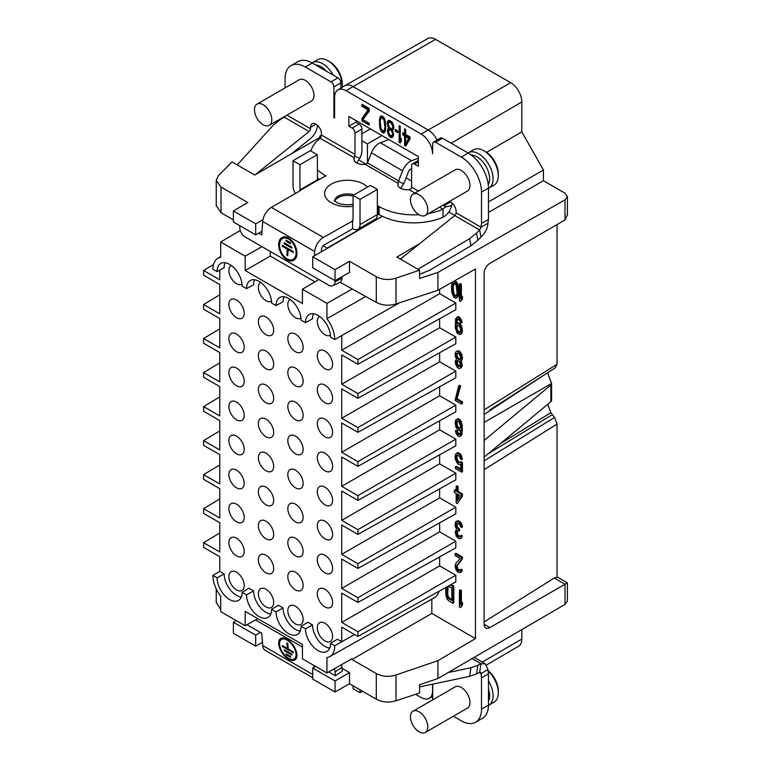 <?xml version="1.0" encoding="UTF-8"?>
<svg xmlns="http://www.w3.org/2000/svg" width="771" height="771" viewBox="0 0 771 771"><rect width="100%" height="100%" fill="white"/><g stroke="black" fill="none" stroke-linecap="round" stroke-linejoin="round"><path stroke-width="1.16" d="M488.457 212.468L543.439 180.722L565.008 193.184L567.398 196.509L565.008 199.814L437.899 272.433L437.899 290.31L475.456 269.012L475.456 638.61L437.899 660.67L437.899 678.547L565.008 604.397L567.398 601.033L567.398 582.857L558.117 577.498A8.173 4.713 120 0 0 557.038 577.142M543.439 180.722L543.439 169.967L521.822 131.87L521.822 101.974A15.728 9.079 60 0 0 510.701 82.709L435.586 39.35A15.728 9.079 60 0 0 427.751 38.55L344.83 85.716A16.345 9.435 60 0 1 352.973 86.545L428.078 129.913A16.345 9.435 60 0 1 437.051 140.023M317.295 593.66A10.823 6.255 -120 0 0 322.018 604.551A10.823 6.255 -120 0 0 330.364 607.452A10.823 6.255 -120 0 0 332.6 602.498A10.823 6.255 -120 0 0 327.877 591.608A10.823 6.255 -120 0 0 319.531 588.707A10.823 6.255 -120 0 0 317.295 593.66M254.565 279.757A17.531 10.119 -120 0 0 253.62 284.701L246.547 288.624L242.152 286.089A17.723 10.235 60 0 0 234.49 268.337A17.723 10.235 60 0 0 220.872 263.431A17.723 10.235 60 0 0 217.085 271.614L224.149 267.691A17.531 10.119 -120 0 1 225.103 262.738M284.036 296.768A17.531 10.119 -120 0 0 283.082 301.712L276.018 305.634A17.723 10.235 60 0 1 279.806 297.452A17.723 10.235 60 0 1 293.423 302.357A17.723 10.235 60 0 1 301.085 320.11L305.48 322.654A17.723 10.235 60 0 1 309.277 314.462A17.723 10.235 60 0 1 322.895 319.367A17.723 10.235 60 0 1 330.547 337.12L334.73 339.539A23.641 13.647 60 0 0 326.933 318.712L365.926 296.372M313.498 313.778A17.531 10.119 -120 0 0 312.544 318.722L305.48 322.654M329.709 648.074A17.531 10.119 -120 0 1 312.544 624.944L305.48 628.866A17.723 10.235 60 0 0 313.296 646.792A17.723 10.235 60 0 0 327 651.389A17.723 10.235 60 0 0 330.547 643.342L334.73 645.761L341.726 641.79L341.726 627.131L357.898 636.47L357.898 631.757L341.726 622.419L341.726 593.111L357.898 602.45L357.898 597.737L341.726 588.398L341.726 559.081L357.898 568.429L357.898 563.707L341.726 554.368L341.726 525.061L357.898 534.399L357.898 529.687L341.726 520.348L341.726 491.04L357.898 500.379L357.898 495.657L341.726 486.318L341.726 457.01L357.898 466.349L357.898 461.636L341.726 452.298L341.726 422.99L357.898 432.329L357.898 427.616L341.726 418.277L341.726 388.96L357.898 398.299L357.898 393.586L341.726 384.247L341.726 354.939L357.898 364.278L357.898 359.565L341.726 350.227L341.726 335.568L334.73 339.539M354.525 634.523L341.726 641.79L337.351 639.265L330.547 643.342M312.544 624.944L307.88 622.255L301.085 626.331A17.723 10.235 60 0 1 297.529 634.379A17.723 10.235 60 0 1 283.834 629.782A17.723 10.235 60 0 1 276.018 611.856L271.614 609.321A17.723 10.235 60 0 1 268.067 617.359A17.723 10.235 60 0 1 254.363 612.772A17.723 10.235 60 0 1 246.547 594.846L242.152 592.311A17.723 10.235 60 0 1 238.605 600.349A17.723 10.235 60 0 1 224.901 595.761A17.723 10.235 60 0 1 217.085 577.836L212.902 575.417A23.641 13.647 60 0 0 220.699 596.253L220.699 611.615L245.197 625.753L257.745 618.641M271.614 609.321L278.418 605.235L283.082 607.933A17.531 10.119 -120 0 0 300.237 631.063M242.152 592.311L248.946 588.225L253.62 590.923A17.531 10.119 -120 0 0 270.775 614.053M219.774 270.12L219.774 279.815L203.602 270.476L203.602 275.189L219.774 284.538L219.774 313.845L203.602 304.506L203.602 309.219L219.774 318.558L219.774 347.866L203.602 338.527L203.602 343.24L219.774 352.578L219.774 381.896L203.602 372.547L203.602 377.27L219.774 386.608L219.774 415.916L203.602 406.577L203.602 411.29L219.774 420.629L219.774 449.936L203.602 440.598L203.602 445.32L219.774 454.659L219.774 483.966L203.602 474.628L203.602 479.34L219.774 488.679L219.774 517.987L203.602 508.648L203.602 513.361L219.774 522.709L219.774 552.017L203.602 542.678L203.602 547.391L219.774 556.729L219.774 571.388L224.149 573.913A17.531 10.119 -120 0 0 241.313 597.033M290.156 299.447A10.823 6.255 -120 0 0 290.069 299.495A10.823 6.255 -120 0 0 287.824 304.449A10.823 6.255 -120 0 0 292.556 315.349A10.823 6.255 -120 0 0 300.892 318.25A10.823 6.255 -120 0 0 300.979 318.201M319.618 316.457A10.823 6.255 -120 0 0 319.531 316.505A10.823 6.255 -120 0 0 317.295 321.468A10.823 6.255 -120 0 0 322.018 332.359A10.823 6.255 -120 0 0 330.364 335.26A10.823 6.255 -120 0 0 330.451 335.212M317.295 627.681A10.823 6.255 -120 0 0 322.018 638.581A10.823 6.255 -120 0 0 330.364 641.482A10.823 6.255 -120 0 0 332.6 636.528A10.823 6.255 -120 0 0 327.877 625.628A10.823 6.255 -120 0 0 319.531 622.727A10.823 6.255 -120 0 0 317.295 627.681M287.824 610.671A10.823 6.255 -120 0 0 292.556 621.571A10.823 6.255 -120 0 0 300.892 624.471A10.823 6.255 -120 0 0 303.138 619.508A10.823 6.255 -120 0 0 298.416 608.618A10.823 6.255 -120 0 0 290.069 605.717A10.823 6.255 -120 0 0 287.824 610.671M258.362 593.66A10.823 6.255 -120 0 0 263.084 604.56A10.823 6.255 -120 0 0 271.431 607.452A10.823 6.255 -120 0 0 273.676 602.498A10.823 6.255 -120 0 0 268.944 591.608A10.823 6.255 -120 0 0 260.608 588.707A10.823 6.255 -120 0 0 258.362 593.66M228.891 576.65A10.823 6.255 -120 0 0 233.623 587.541A10.823 6.255 -120 0 0 241.959 590.441A10.823 6.255 -120 0 0 244.205 585.488A10.823 6.255 -120 0 0 239.482 574.597A10.823 6.255 -120 0 0 231.136 571.697A10.823 6.255 -120 0 0 228.891 576.65M228.891 542.62A10.823 6.255 -120 0 0 233.623 553.52A10.823 6.255 -120 0 0 241.959 556.421A10.823 6.255 -120 0 0 244.205 551.467A10.823 6.255 -120 0 0 239.482 540.567A10.823 6.255 -120 0 0 231.136 537.666A10.823 6.255 -120 0 0 228.891 542.62M228.891 508.6A10.823 6.255 -120 0 0 233.623 519.49A10.823 6.255 -120 0 0 241.959 522.391A10.823 6.255 -120 0 0 244.205 517.437A10.823 6.255 -120 0 0 239.482 506.547A10.823 6.255 -120 0 0 231.136 503.646A10.823 6.255 -120 0 0 228.891 508.6M228.891 474.579A10.823 6.255 -120 0 0 233.623 485.47A10.823 6.255 -120 0 0 241.959 488.371A10.823 6.255 -120 0 0 244.205 483.417A10.823 6.255 -120 0 0 239.482 472.517A10.823 6.255 -120 0 0 231.136 469.616A10.823 6.255 -120 0 0 228.891 474.579M228.891 440.549A10.823 6.255 -120 0 0 233.623 451.449A10.823 6.255 -120 0 0 241.959 454.35A10.823 6.255 -120 0 0 244.205 449.387A10.823 6.255 -120 0 0 239.482 438.497A10.823 6.255 -120 0 0 231.136 435.596A10.823 6.255 -120 0 0 228.891 440.549M228.891 406.529A10.823 6.255 -120 0 0 233.623 417.419A10.823 6.255 -120 0 0 241.959 420.32A10.823 6.255 -120 0 0 244.205 415.367A10.823 6.255 -120 0 0 239.482 404.467A10.823 6.255 -120 0 0 231.136 401.566A10.823 6.255 -120 0 0 228.891 406.529M228.891 372.499A10.823 6.255 -120 0 0 233.623 383.399A10.823 6.255 -120 0 0 241.959 386.3A10.823 6.255 -120 0 0 244.205 381.337A10.823 6.255 -120 0 0 239.482 370.446A10.823 6.255 -120 0 0 231.136 367.545A10.823 6.255 -120 0 0 228.891 372.499M228.891 338.479A10.823 6.255 -120 0 0 233.623 349.369A10.823 6.255 -120 0 0 241.959 352.27A10.823 6.255 -120 0 0 244.205 347.316A10.823 6.255 -120 0 0 239.482 336.426A10.823 6.255 -120 0 0 231.136 333.525A10.823 6.255 -120 0 0 228.891 338.479M228.891 304.449A10.823 6.255 -120 0 0 233.623 315.349A10.823 6.255 -120 0 0 241.959 318.25A10.823 6.255 -120 0 0 244.205 313.296A10.823 6.255 -120 0 0 239.482 302.396A10.823 6.255 -120 0 0 231.136 299.495A10.823 6.255 -120 0 0 228.891 304.449M258.362 559.64A10.823 6.255 -120 0 0 263.084 570.53A10.823 6.255 -120 0 0 271.431 573.431A10.823 6.255 -120 0 0 273.676 568.478A10.823 6.255 -120 0 0 268.944 557.578A10.823 6.255 -120 0 0 260.608 554.677A10.823 6.255 -120 0 0 258.362 559.64M258.362 525.61A10.823 6.255 -120 0 0 263.084 536.51A10.823 6.255 -120 0 0 271.431 539.411A10.823 6.255 -120 0 0 273.676 534.448A10.823 6.255 -120 0 0 268.944 523.557A10.823 6.255 -120 0 0 260.608 520.656A10.823 6.255 -120 0 0 258.362 525.61M258.362 491.59A10.823 6.255 -120 0 0 263.084 502.48A10.823 6.255 -120 0 0 271.431 505.381A10.823 6.255 -120 0 0 273.676 500.427A10.823 6.255 -120 0 0 268.944 489.527A10.823 6.255 -120 0 0 260.608 486.626A10.823 6.255 -120 0 0 258.362 491.59M258.362 457.56A10.823 6.255 -120 0 0 263.084 468.46A10.823 6.255 -120 0 0 271.431 471.36A10.823 6.255 -120 0 0 273.676 466.407A10.823 6.255 -120 0 0 268.944 455.507A10.823 6.255 -120 0 0 260.608 452.606A10.823 6.255 -120 0 0 258.362 457.56M258.362 423.539A10.823 6.255 -120 0 0 263.084 434.43A10.823 6.255 -120 0 0 271.431 437.33A10.823 6.255 -120 0 0 273.676 432.377A10.823 6.255 -120 0 0 268.944 421.486A10.823 6.255 -120 0 0 260.608 418.586A10.823 6.255 -120 0 0 258.362 423.539M258.362 389.509A10.823 6.255 -120 0 0 263.084 400.409A10.823 6.255 -120 0 0 271.431 403.31A10.823 6.255 -120 0 0 273.676 398.356A10.823 6.255 -120 0 0 268.944 387.456A10.823 6.255 -120 0 0 260.608 384.556A10.823 6.255 -120 0 0 258.362 389.509M258.362 355.489A10.823 6.255 -120 0 0 263.084 366.389A10.823 6.255 -120 0 0 271.431 369.28A10.823 6.255 -120 0 0 273.676 364.326A10.823 6.255 -120 0 0 268.944 353.436A10.823 6.255 -120 0 0 260.608 350.535A10.823 6.255 -120 0 0 258.362 355.489M258.362 321.468A10.823 6.255 -120 0 0 263.084 332.359A10.823 6.255 -120 0 0 271.431 335.26A10.823 6.255 -120 0 0 273.676 330.306A10.823 6.255 -120 0 0 268.944 319.406A10.823 6.255 -120 0 0 260.608 316.505A10.823 6.255 -120 0 0 258.362 321.468M287.824 576.65A10.823 6.255 -120 0 0 292.556 587.541A10.823 6.255 -120 0 0 300.892 590.441A10.823 6.255 -120 0 0 303.138 585.488A10.823 6.255 -120 0 0 298.416 574.588A10.823 6.255 -120 0 0 290.069 571.697A10.823 6.255 -120 0 0 287.824 576.65M287.824 542.62A10.823 6.255 -120 0 0 292.556 553.52A10.823 6.255 -120 0 0 300.892 556.421A10.823 6.255 -120 0 0 303.138 551.467A10.823 6.255 -120 0 0 298.416 540.567A10.823 6.255 -120 0 0 290.069 537.666A10.823 6.255 -120 0 0 287.824 542.62M287.824 508.6A10.823 6.255 -120 0 0 292.556 519.49A10.823 6.255 -120 0 0 300.892 522.391A10.823 6.255 -120 0 0 303.138 517.437A10.823 6.255 -120 0 0 298.416 506.547A10.823 6.255 -120 0 0 290.069 503.646A10.823 6.255 -120 0 0 287.824 508.6M287.824 474.57A10.823 6.255 -120 0 0 292.556 485.47A10.823 6.255 -120 0 0 300.892 488.371A10.823 6.255 -120 0 0 303.138 483.417A10.823 6.255 -120 0 0 298.416 472.517A10.823 6.255 -120 0 0 290.069 469.616A10.823 6.255 -120 0 0 287.824 474.57M287.824 440.549A10.823 6.255 -120 0 0 292.556 451.449A10.823 6.255 -120 0 0 300.892 454.35A10.823 6.255 -120 0 0 303.138 449.387A10.823 6.255 -120 0 0 298.416 438.497A10.823 6.255 -120 0 0 290.069 435.596A10.823 6.255 -120 0 0 287.824 440.549M287.824 406.529A10.823 6.255 -120 0 0 292.556 417.419A10.823 6.255 -120 0 0 300.892 420.32A10.823 6.255 -120 0 0 303.138 415.367A10.823 6.255 -120 0 0 298.416 404.467A10.823 6.255 -120 0 0 290.069 401.566A10.823 6.255 -120 0 0 287.824 406.529M287.824 372.499A10.823 6.255 -120 0 0 292.556 383.399A10.823 6.255 -120 0 0 300.892 386.3A10.823 6.255 -120 0 0 303.138 381.337A10.823 6.255 -120 0 0 298.416 370.446A10.823 6.255 -120 0 0 290.069 367.545A10.823 6.255 -120 0 0 287.824 372.499M287.824 338.479A10.823 6.255 -120 0 0 292.556 349.369A10.823 6.255 -120 0 0 300.892 352.27A10.823 6.255 -120 0 0 303.138 347.316A10.823 6.255 -120 0 0 298.416 336.416A10.823 6.255 -120 0 0 290.069 333.525A10.823 6.255 -120 0 0 287.824 338.479M317.295 559.64A10.823 6.255 -120 0 0 322.018 570.53A10.823 6.255 -120 0 0 330.364 573.431A10.823 6.255 -120 0 0 332.6 568.478A10.823 6.255 -120 0 0 327.877 557.578A10.823 6.255 -120 0 0 319.531 554.677A10.823 6.255 -120 0 0 317.295 559.64M317.295 525.61A10.823 6.255 -120 0 0 322.018 536.51A10.823 6.255 -120 0 0 330.364 539.411A10.823 6.255 -120 0 0 332.6 534.448A10.823 6.255 -120 0 0 327.877 523.557A10.823 6.255 -120 0 0 319.531 520.656A10.823 6.255 -120 0 0 317.295 525.61M317.295 491.59A10.823 6.255 -120 0 0 322.018 502.48A10.823 6.255 -120 0 0 330.364 505.381A10.823 6.255 -120 0 0 332.6 500.427A10.823 6.255 -120 0 0 327.877 489.527A10.823 6.255 -120 0 0 319.531 486.626A10.823 6.255 -120 0 0 317.295 491.59M317.295 457.56A10.823 6.255 -120 0 0 322.018 468.46A10.823 6.255 -120 0 0 330.364 471.36A10.823 6.255 -120 0 0 332.6 466.397A10.823 6.255 -120 0 0 327.877 455.507A10.823 6.255 -120 0 0 319.531 452.606A10.823 6.255 -120 0 0 317.295 457.56M317.295 423.539A10.823 6.255 -120 0 0 322.018 434.43A10.823 6.255 -120 0 0 330.364 437.33A10.823 6.255 -120 0 0 332.6 432.377A10.823 6.255 -120 0 0 327.877 421.486A10.823 6.255 -120 0 0 319.531 418.586A10.823 6.255 -120 0 0 317.295 423.539M317.295 389.509A10.823 6.255 -120 0 0 322.018 400.409A10.823 6.255 -120 0 0 330.364 403.31A10.823 6.255 -120 0 0 332.6 398.356A10.823 6.255 -120 0 0 327.877 387.456A10.823 6.255 -120 0 0 319.531 384.556A10.823 6.255 -120 0 0 317.295 389.509M317.295 355.489A10.823 6.255 -120 0 0 322.018 366.379A10.823 6.255 -120 0 0 330.364 369.28A10.823 6.255 -120 0 0 332.6 364.326A10.823 6.255 -120 0 0 327.877 353.436A10.823 6.255 -120 0 0 319.531 350.535A10.823 6.255 -120 0 0 317.295 355.489M231.223 265.426A10.823 6.255 -120 0 0 231.136 265.475A10.823 6.255 -120 0 0 228.891 270.428A10.823 6.255 -120 0 0 233.623 281.319A10.823 6.255 -120 0 0 241.959 284.22A10.823 6.255 -120 0 0 242.046 284.171M260.685 282.437A10.823 6.255 -120 0 0 260.608 282.485A10.823 6.255 -120 0 0 258.362 287.438A10.823 6.255 -120 0 0 263.084 298.338A10.823 6.255 -120 0 0 271.431 301.239A10.823 6.255 -120 0 0 271.517 301.182M314.944 281.849L270.264 256.049L245.197 270.525L302.434 303.562L302.434 289.202L326.933 303.34L326.933 318.712M276.018 305.634L271.614 303.099A17.723 10.235 60 0 0 263.961 285.347A17.723 10.235 60 0 0 250.344 280.442A17.723 10.235 60 0 0 246.547 288.624M217.085 271.614L212.902 269.204A23.641 13.647 60 0 1 217.73 258.42A23.641 13.647 60 0 1 220.699 257.379L220.699 242.017L245.197 256.155L261.957 246.653M245.197 270.525L245.197 256.155M334.73 645.761A23.641 13.647 60 0 1 329.757 656.622A23.641 13.647 60 0 1 326.933 657.576L326.933 672.948L302.434 658.8L302.434 644.44L245.197 611.393L245.197 625.753M305.48 628.866L301.085 626.331M270.264 256.049L270.264 251.452M216.246 205.549L221.026 212.719L233.372 219.841M233.372 210.965L233.372 221.981L255.693 234.866L255.693 223.85L233.372 210.965L247.819 202.532L221.026 187.074L216.227 180.375L218.434 175.634L232.042 161.91L254.748 175.017L319.801 137.46L319.801 136.043L321.478 135.021M312.737 256.782L312.737 267.797L335.057 280.683L335.057 269.667L312.737 256.782L327.27 248.407L323.126 245.554M335.057 280.683L349.504 272.346L349.504 261.244L376.287 276.712C382.262 279.844 388.835 280.326 396.015 278.158L396.015 303.938L437.899 290.31M396.015 303.938C388.835 306.029 382.262 305.499 376.287 302.357L340.05 282.234M431.837 599.134L431.837 613.427L351.99 659.523L351.99 658.723L326.933 672.948M351.99 659.523L376.287 673.555C382.262 676.687 388.835 677.16 396.015 674.962L396.015 700.752L419.588 693.004L419.588 684.744L437.899 678.547M396.015 700.752C388.835 702.863 382.262 702.342 376.287 699.201L349.504 683.732L349.504 672.63L342.083 668.351M255.693 234.866L261.995 231.281M262.959 219.677L255.693 223.85M240.282 230.51L220.699 242.017M203.602 542.678L219.774 533.002M219.774 571.388L212.902 575.417M224.149 573.913L217.085 577.836M253.62 590.923L246.547 594.846M283.082 607.933L276.018 611.856M329.757 656.622L434.391 597.689A24.923 14.389 -120 0 0 439.007 591.27M439.634 556.893L439.634 565.895L341.726 622.419M357.898 602.45L455.815 547.882L455.815 541.203L439.634 531.865L341.726 588.398M439.634 522.873L439.634 531.865M357.898 568.429L455.815 513.852L455.815 507.183L439.634 497.844L341.726 554.368M439.634 488.843L439.634 497.844M357.898 534.399L455.815 479.832L455.815 473.153L439.634 463.814L341.726 520.348M439.634 454.823L439.634 463.814M357.898 500.379L455.815 445.802L455.815 439.133L439.634 429.794L341.726 486.318M439.634 420.793L439.634 429.794M357.898 466.349L455.815 411.781L455.815 405.112L439.634 395.764L341.726 452.298M439.634 386.772L439.634 395.764M357.898 432.329L455.815 377.751L455.815 371.082L439.634 361.744L341.726 418.277M439.634 352.752L439.634 361.744M357.898 398.299L455.815 343.731L455.815 337.062L439.634 327.723L341.726 384.247M439.634 318.722L439.634 327.723M357.898 364.278L455.815 309.711L455.815 303.032L439.634 293.693L439.634 289.327M431.837 613.427L475.456 638.61M357.898 636.47L455.815 581.903L455.815 575.233L439.634 565.895M445.763 587.502L445.879 595.279L446.968 598.749L448.587 600.754L452.924 603.25L453.791 602.749L453.791 586.076L451.112 584.524M460.509 607.625L462.455 605.274L462.455 602.43L460.509 604.792L460.509 590.952L459.42 590.326L459.42 606.999L460.509 607.625L461.588 605.775L461.588 602.932M461.376 603.308L461.376 590.451L460.287 589.825L459.42 590.326M460.21 570.405L457.945 568.998L457.039 565.991L462.455 558.821L462.455 557.048L455.96 553.299L455.092 553.8L455.092 555.573L460.142 558.493L455.632 563.688L455.092 565.866L455.989 569.933L458.523 572.458L460.509 572.535L461.405 570.222L460.509 569.702L459.603 570.954L457.974 570.367L456.538 568.468L456.172 566.492L461.588 559.322L461.588 557.549L455.092 553.8M460.509 572.535L462.099 571.041L462.272 569.721L461.376 569.2L460.509 569.702M460.509 538.515L462.099 537.011L462.272 535.7L461.376 535.18L459.603 536.934L458.697 536.761L456.538 534.448L456.538 531.258L458.697 531.084L458.697 529.667L456.355 527.248L455.989 524.203L456.538 523.095L457.801 523.114L459.786 524.617L460.682 526.911L461.588 527.431L461.048 524.984L459.786 522.834L457.617 521.235L455.632 521.861L455.092 523.673L455.266 526.622L456.538 529.128L455.266 531.942L456.172 536.009L458.157 538.225L459.786 538.804L461.231 537.512L461.405 536.202L460.509 535.672M460.21 536.385L458.841 535.845L457.396 533.946L457.434 530.708M458.697 531.084L459.564 530.583L459.564 529.166L457.222 526.747L457.116 522.989M461.588 527.431L462.455 526.93L462.272 525.764L460.653 522.343L458.485 520.733L456.172 521.466M457.251 503.675L462.455 496.1L462.455 493.97L458.119 491.464L458.119 486.501L457.039 485.875L456.172 486.376L456.172 491.339L454.37 490.298L454.37 492.428L456.172 493.469L456.172 503.058L457.251 503.675L461.588 496.601L461.588 494.471L457.251 491.965L457.251 487.002L456.172 486.376M456.172 490.346L455.237 489.797L454.37 490.298M460.191 462.321L458.668 461.656L457.396 459.863L456.856 457.425L457.348 455.025M461.588 459.738L462.455 459.237L460.653 454.292L457.762 452.625L455.989 453.666L455.092 456.336L455.449 459.738L457.801 463.93L459.786 464.73L460.682 464.181L460.682 469.857L455.449 466.84L455.449 468.614L461.588 472.16L461.588 462.928L457.801 462.157L455.989 457.926L457.078 454.996L459.603 456.461L460.509 459.111L461.588 459.738L461.231 458.109L459.786 454.794L456.895 453.126M459.786 464.73L460.682 464.2M460.682 468.864L456.316 466.339L455.449 466.84M461.588 472.16L462.455 471.659L462.455 462.427L461.193 461.704L460.326 462.205M459.603 430.594L460.682 429.804L459.959 434.352L458.88 434.796L457.801 434.169L455.449 430.681L456.172 433.581L457.974 436.049L459.603 436.627L460.509 436.087L461.405 433.418L461.588 428.551L461.048 423.983L459.603 420.658L457.801 419.26L455.989 419.646L455.092 422.315L455.989 427.452L458.697 430.43L460.682 429.939M459.998 434.275L458.119 433.003L457.222 430.71L456.316 430.179L455.449 430.681M459.603 436.627L461.916 434.478L462.272 425.457L460.47 420.156L458.668 418.759L456.895 419.096M461.588 404.11L462.455 403.609L462.455 401.836L457.039 398.703L460.653 385.885L459.564 385.259L458.697 385.76L455.092 400.351L461.588 404.11L461.588 402.337L456.172 399.205L459.786 386.387L458.697 385.76M460.509 360.944L462.099 359.797L462.455 358.226L461.55 353.802L458.668 350.718L455.989 351.595L455.092 353.908L455.449 356.954L456.538 359.007L455.266 361.107L455.632 364.163L457.078 367.121L458.697 368.413L460.509 368.037L461.405 365.724L460.142 361.088L461.231 360.288L461.588 358.727L461.231 355.682L459.786 352.713L456.895 351.046M459.603 368.577L461.376 367.536L462.272 365.223L461.039 360.635M461.231 323.078L462.099 322.577L461.916 321.401L459.564 317.209L457.945 316.63L455.632 318.78L455.266 327.8L457.078 333.101L459.786 334.662L460.682 334.122L461.588 331.443L461.231 328.041L459.786 324.726L457.974 323.328L455.989 323.955L456.355 320.264L457.251 319.011L458.88 319.589L461.231 323.078L459.603 318.587L457.078 317.132M459.786 334.662L462.099 332.513L462.099 327.54L459.747 323.348L457.945 322.663L457.078 323.165M456.856 323.319L457.55 318.982M460.509 301.413L462.455 299.052L462.455 296.209L460.509 298.57L460.509 284.73L459.42 284.104L459.42 300.786L460.509 301.413L461.588 299.553L461.588 296.71M461.376 297.086L461.376 284.229L460.287 283.603L459.42 284.104M452.461 282.051L451.478 286.263L451.835 292.498L453.647 297.095L455.815 298.348L458.119 296.546L458.841 289.51L457.579 283.458L454.842 280.702M451.835 599.491L449.454 598.123L448.192 596.33L447.652 593.525L448.124 586.182M458.119 499.435L458.119 494.597M460.027 428.242L458.485 427.529L457.039 424.927L457.367 420.956M460.248 359.103L458.841 358.631L457.396 356.732L456.856 354.997L457.299 353.031M460.008 366.177L458.841 365.724L457.396 363.469L457.54 360.51M460.181 332.301L458.668 331.597L457.579 329.901L457.039 327.463L457.55 325.015M456.239 295.919L454.688 294.927L453.425 291.351L453.252 286.639L454.09 283.053M357.898 631.757L455.815 575.233M357.898 597.737L455.815 541.203M357.898 563.707L455.815 507.183M357.898 529.687L455.815 473.153M357.898 495.657L455.815 439.133M357.898 461.636L455.815 405.112M357.898 427.616L455.815 371.082M357.898 393.586L455.815 337.062M357.898 359.565L455.815 303.032M439.634 293.693L341.726 350.227M351.99 289.125L326.933 303.34M302.434 289.202L318.895 279.526M366.08 164.184L358.804 159.982M320.457 137.845L319.801 137.46M411.608 181.079L406.057 177.879M454.861 215.437L448.828 211.958M437.899 272.433L419.588 278.447L419.588 270.187L396.882 257.08L419.771 243.578M419.588 270.187L396.015 278.158M335.057 269.667L349.504 261.244M382.349 216.285L327.27 248.407M382.223 216.227L327.27 247.954M353.089 196.094A13.078 7.546 0 0 0 338.238 197.569A13.078 7.546 0 0 0 334.73 201.25M398.096 185.772L398.096 183.315A8.992 5.185 0 0 0 397.836 184.548A8.992 5.185 0 0 0 408.958 189.589L411.165 188.712A2.448 1.417 -60 0 0 411.608 187.122L411.608 165.765A4.086 2.361 60 0 1 412.456 163.895A4.086 2.361 60 0 1 414.499 164.098L418.306 166.295L418.306 156.571L348.877 116.479L348.877 126.213L352.106 128.073A4.086 2.361 60 0 1 354.988 133.084L354.988 154.422L354.178 157.968A8.992 5.185 0 0 0 353.928 159.192A8.992 5.185 0 0 0 365.049 164.233L367.256 163.365A2.448 1.417 -60 0 0 367.468 162.903L371.391 152.803A12.259 7.074 120 0 1 380.402 142.741L388.883 139.58M452.047 203.004A12.259 7.074 -60 0 1 451.69 205.568L445.05 207.091L443.026 209.259A49.026 28.305 180 0 1 428.483 213.548M418.932 214.695A49.026 28.305 180 0 1 379.091 206.561L377.356 206.223M377.356 189.406L360.028 199.41L360.028 224.573A10.216 5.898 60 0 1 357.908 229.247L375.246 219.243A10.216 5.898 -120 0 0 377.356 214.569L377.356 189.406L370.427 185.406L353.089 195.41L353.012 220.757L323.338 237.42A12.259 7.074 -60 0 0 314.703 251.539L314.395 255.799M258.651 233.179L261.726 234.962L262.709 221.518A12.259 7.074 120 0 1 271.334 207.399L300.517 190.553L299.938 189.888L299.938 164.724L293.009 160.715L310.337 150.711L317.267 154.711L317.556 180.375L325.94 175.875L324.784 175.21A49.026 28.305 180 0 1 317.267 169.62M310.944 151.068A49.026 28.305 180 0 1 320.119 138.298L321.411 135.706A2.448 1.417 -60 0 0 321.478 135.079L321.478 133.749A7.758 4.481 -120 0 0 318.095 125.933A7.758 4.481 -120 0 0 312.11 123.852A7.758 4.481 -120 0 0 310.501 127.408L310.501 128.747A2.448 1.417 120 0 1 309.104 131.523L255.105 174.815M317.267 177.629A49.026 28.305 0 0 0 319.493 179.595M357.908 229.247A10.216 5.898 60 0 1 352.8 228.746L323.338 245.429L321.613 248.243L321.362 251.664M451.69 205.568C450.264 210.859 447.382 214.752 443.026 217.258A49.026 28.305 0 0 1 379.091 214.569L377.356 214.232M400.669 188.326L403.609 183.758L398.453 181.378A2.448 1.417 120 0 0 398.665 180.915L402.587 170.815A12.259 7.074 -60 0 1 411.598 160.754L418.306 158.248M411.608 168.878L410.394 169.341A2.448 1.417 120 0 0 408.591 171.345L404.669 181.455A12.259 7.074 -60 0 1 403.609 183.758M398.453 181.378L398.096 183.315L365.049 164.233M348.877 126.213L355.855 122.242L359.035 124.073A4.086 2.361 -120 0 1 361.927 129.075L361.927 140.736L367.43 143.917L367.43 163.009M367.43 143.917L381.905 135.551M361.927 133.749L370.35 128.882M285.087 87.904L285.087 78.709A28.594 16.509 60 0 1 291.004 65.612L297.934 61.613A28.594 16.509 -120 0 1 312.236 63.029L337.949 77.871A4.086 2.361 -120 0 1 340.84 82.873L340.84 88.135M315.609 64.976A17.974 10.38 60 0 1 320.9 66.701A17.974 10.38 60 0 1 326.2 71.086M312.043 62.923A20.431 11.796 60 0 1 312.419 62.682A20.431 11.796 60 0 1 322.635 63.694A20.431 11.796 60 0 1 333.226 75.153M342.208 87.306A20.431 11.796 -120 0 0 342.285 85.716A20.431 11.796 -120 0 0 327.839 60.697L327.839 60.697A20.431 11.796 -120 0 0 317.623 59.685L312.419 62.682M329.574 61.699L327.839 60.697L329.574 61.699A17.974 10.38 -120 0 1 342.285 83.711L342.285 85.716M356.761 162.98L359.7 158.412A12.259 7.074 -60 0 0 361.927 150.422L361.927 140.736M317.421 125.287A12.259 7.074 -60 0 1 310.424 138.616L291.438 153.834M521.822 629.589L521.822 639.024A15.728 9.079 60 0 1 518.594 646.214L486.597 664.959M487.985 669.527L481.056 673.536A49.026 28.305 -120 0 0 481.518 677.863L481.518 709.156A28.594 16.509 60 0 1 475.601 722.254L482.53 718.244A28.594 16.509 -120 0 0 488.457 705.157L488.457 673.864A49.026 28.305 60 0 1 487.985 669.527L485.345 663.86L480.969 663.744A49.026 22.388 8.7 0 0 477.856 665.286L470.927 667.734L448.221 672.534M488.457 689.033A17.974 10.38 60 0 1 488.457 701.263M488.457 680.918A20.431 11.796 60 0 1 488.843 705.166A20.431 11.796 60 0 1 488.457 705.378M488.843 705.166L494.047 702.169A20.431 11.796 -120 0 0 498.278 692.811A20.431 11.796 -120 0 0 488.11 671.011M498.278 692.811L498.278 690.816A17.974 10.38 -120 0 0 488.062 670.529M555.313 367.786L557.038 364.278L557.038 224.583M484.121 414.461L547.718 372.653M547.709 373.193L551.583 383.476A4.086 2.361 180 0 1 551.602 383.669A4.086 2.361 180 0 1 550.87 385.008L484.121 440.463L484.121 273.348A8.173 4.713 120 0 1 489.903 263.335L565.008 219.976L565.008 199.814M547.709 404.312L550.87 412.726L552.335 414.596L488.149 453.801M484.121 621.908L554.262 578.038L557.038 577.19L557.038 424.06L554.551 417.448L552.335 414.596M312.737 668.091L335.057 680.976L335.057 691.992L312.737 679.106L312.737 668.091L315.599 666.404M335.057 691.992L349.504 683.732M216.246 602.373L220.699 609.369M255.693 646.165L233.372 633.28L233.372 622.264L255.693 635.15L255.693 646.165L262.448 642.368M475.601 722.254A28.594 16.509 60 0 1 461.299 720.837L453.338 716.24M432.704 699.846L432.704 684.156M415.608 694.314L421.149 697.514A16.172 9.339 -120 0 0 429.129 698.372A16.172 9.339 -120 0 0 432.579 690.912L432.579 684.176M425.255 732.45L467.428 708.096A12.259 7.074 -120 0 0 469.963 702.487A12.259 7.074 -120 0 0 464.614 690.151A12.259 7.074 -120 0 0 455.169 686.874L412.996 711.219A12.259 7.074 -120 0 0 410.461 716.828A12.259 7.074 -120 0 0 415.81 729.164A12.259 7.074 -120 0 0 425.255 732.45A12.259 7.074 -120 0 0 427.789 726.841A12.259 7.074 -120 0 0 422.441 714.505A12.259 7.074 -120 0 0 412.996 711.219M484.121 440.463L484.121 624.269A8.173 4.713 120 0 0 485.817 628.008A8.173 4.713 120 0 0 489.903 627.604L565.008 584.235C568.188 582.404 568.188 582.404 565.008 584.235L566.222 583.541M567.398 196.509L567.398 214.685L565.008 219.976M419.588 274.303L429.389 270.361L470.927 245.776L477.856 240.224A49.026 33.182 169.4 0 1 480.969 237.073C485.19 233.131 487.532 228.505 487.985 223.204A49.026 28.305 60 0 1 488.457 219.417L488.457 188.114A28.594 16.509 -120 0 0 468.238 153.092L442.525 138.25A4.086 2.361 -120 0 0 440.482 138.048L433.543 142.047A4.086 2.361 60 0 1 435.586 142.249L461.299 157.101A28.594 16.509 60 0 1 481.518 192.124L481.518 223.417A49.026 28.305 -120 0 0 481.056 227.214L487.985 223.204M488.457 201.906L543.439 169.967M445.05 207.091A2.448 1.417 120 0 0 445.127 206.464L445.127 205.134A7.758 4.481 -120 0 1 445.243 203.872M291.004 65.612A28.594 16.509 60 0 1 305.306 67.029L331.019 81.88A4.086 2.361 60 0 1 333.901 86.882L333.901 117.568L334.604 117.973L334.604 97.291A16.172 9.339 -120 0 1 337.852 89.947L344.695 85.793A16.345 9.435 60 0 1 344.83 85.716M433.543 142.047A4.086 2.361 60 0 0 432.704 143.917L432.579 153.853A16.172 9.339 -120 0 0 421.149 134.058L346.034 90.689A16.172 9.339 -120 0 0 337.852 89.947M400.4 259.114L454.697 215.581A2.448 1.417 -60 0 0 456.104 212.806L456.104 211.466A7.758 4.481 -120 0 0 449.454 201.433M425.255 215.408L467.428 191.063A12.259 7.074 -120 0 0 469.963 185.454A12.259 7.074 -120 0 0 464.614 173.118A12.259 7.074 -120 0 0 455.169 169.832L412.996 194.186A12.259 7.074 -120 0 0 410.461 199.795A12.259 7.074 -120 0 0 415.81 212.131A12.259 7.074 -120 0 0 425.255 215.408A12.259 7.074 -120 0 0 427.789 209.799A12.259 7.074 -120 0 0 422.441 197.463A12.259 7.074 -120 0 0 412.996 194.186M269.252 125.345L311.436 101.001A12.259 7.074 -120 0 0 313.97 95.382A12.259 7.074 -120 0 0 308.622 83.056A12.259 7.074 -120 0 0 299.177 79.77L257.003 104.124A12.259 7.074 -120 0 0 254.459 109.733A12.259 7.074 -120 0 0 259.808 122.069A12.259 7.074 -120 0 0 269.252 125.345A12.259 7.074 -120 0 0 271.797 119.736A12.259 7.074 -120 0 0 266.448 107.4A12.259 7.074 -120 0 0 257.003 104.124M405.662 146.124L409.999 139.04L409.999 136.91L405.662 134.414L405.662 129.441L404.582 128.815L404.582 133.788L402.77 132.747L402.77 134.877L404.582 135.918L404.582 145.497L405.662 146.124M399.166 125.692L399.166 142.365L400.245 142.992L401.325 141.141L401.325 138.298L400.245 140.158L400.245 126.319L399.166 125.692M395.186 129.432L395.186 131.205L397.72 132.66L397.72 130.887L395.186 129.432M392.304 130.251L393.383 129.451L393.75 127.89L393.383 124.835L391.938 121.876L389.047 120.209L387.611 121.5L387.244 123.071L388.69 128.159L387.428 130.27L388.324 134.694L390.136 137.161L391.755 137.739L392.661 137.199L393.567 134.877L392.304 130.251L392.853 129.923M385.799 127.909L385.076 120.045L383.63 117.076L381.472 115.833L380.026 117.125L379.486 119.293L380.026 128.834L381.472 131.802L383.63 133.046L385.076 131.754L385.799 127.909M361.965 118.416L361.965 120.893L369.193 125.066L369.193 123.293L362.871 119.64L369.193 111.226L369.193 108.383L361.965 104.22L361.965 106.35L368.104 109.887L361.965 118.416L363.122 117.741L363.122 119.303M408.726 138.317L405.662 143.281L405.662 136.544L408.726 138.317L409.883 137.643L406.818 142.616L405.662 143.281M390.858 122.666L392.844 126.299L392.304 128.468L391.581 128.767L389.413 127.514L388.15 123.591L388.69 122.483L390.858 122.666L392.015 122.001L390.569 121.519L388.69 122.483M390.136 135.388L388.324 131.86L389.413 129.644L391.581 130.897L392.661 133.653L391.581 135.86L390.136 135.388M384.902 127.042L384.719 129.065L383.457 131.176L381.105 129.104L380.199 121.847L380.382 119.813L381.645 117.712L383.997 119.775L384.902 127.042L385.799 126.511M333.901 117.568L334.604 117.163M471.158 155.029A17.974 10.38 60 0 1 476.902 156.764A17.974 10.38 60 0 1 488.245 184.616M468.045 152.986A20.431 11.796 60 0 1 468.421 152.745A20.431 11.796 60 0 1 478.637 153.757A20.431 11.796 60 0 1 491.975 171.76A20.431 11.796 60 0 1 488.843 188.134A20.431 11.796 60 0 1 488.457 188.336M488.843 188.134L494.047 185.127A20.431 11.796 -120 0 0 498.278 175.778A20.431 11.796 -120 0 0 483.831 150.759L483.831 150.759A20.431 11.796 -120 0 0 473.616 149.747L468.421 152.745M485.566 151.762L483.831 150.759L485.566 151.762A17.974 10.38 -120 0 1 498.278 173.774L498.278 175.778M486.54 152.359L521.822 131.87M480.969 237.073L479.639 229.98A49.026 33.182 -10.6 0 0 476.536 233.131L469.606 238.682L417.959 269.243M469.606 238.682L470.927 245.776M477.856 240.224L476.536 233.131M454.697 215.581L479.639 229.98L481.056 227.214L456.104 212.806M481.518 223.417L488.457 219.417M443.026 217.258L443.026 209.259L439.47 207.206M377.935 205.896L377.935 213.904M352.511 220.573L352.511 228.573M353.089 195.41L360.028 199.41M335.163 280.625L335.096 281.656A8.173 5.108 64.5 0 1 332.831 285.694L339.732 282.408A8.173 5.108 -115.5 0 0 341.996 278.36L342.122 276.606M332.831 285.694A8.173 5.108 64.5 0 1 328.812 285.251L245.033 236.89A8.173 5.108 64.5 0 1 239.762 226.616L239.829 225.701M295.418 193.492A10.216 5.898 60 0 1 293.009 185.878L293.009 160.715M354.13 157.689L320.119 138.298M354.178 160.426L354.178 157.968M299.938 164.724L317.267 154.711M278.707 243.675A12.866 8.047 -115.5 0 0 283.4 256.801A12.866 8.047 -115.5 0 0 293.337 260.55A12.866 8.047 -115.5 0 0 296.902 254.179A12.866 8.047 -115.5 0 0 292.209 241.063A12.866 8.047 -115.5 0 0 282.273 237.314A12.866 8.047 -115.5 0 0 278.707 243.675M293.761 260.319A12.866 8.047 64.5 0 1 285.829 257.967M279.545 244.764A12.866 8.047 64.5 0 1 279.565 243.27A12.866 8.047 64.5 0 1 282.716 237.131M292.807 259.441A11.642 7.286 64.5 0 1 283.815 256.049A11.642 7.286 64.5 0 1 279.574 244.176A11.642 7.286 64.5 0 1 282.793 238.422A11.642 7.286 64.5 0 1 291.795 241.815A11.642 7.286 64.5 0 1 296.035 253.688A11.642 7.286 64.5 0 1 292.807 259.441L293.674 259.027A11.642 7.286 -115.5 0 0 296.902 253.274A11.642 7.286 -115.5 0 0 296.931 252.686M290.638 239.482A11.642 7.286 -115.5 0 0 283.661 238.008L282.793 238.422M293.288 251.558L293.211 252.589L288.142 249.669L287.699 255.75L286.831 255.259L287.275 249.168L282.205 246.238L282.282 245.197L293.288 251.558M284.2 242.692L291.872 247.125L291.795 248.166L284.123 243.732L284.2 242.692M286.118 240.186L290.455 242.692L290.378 243.732L286.041 241.227L286.118 240.186M293.279 251.722L289 249.255L288.142 249.669M287.766 254.883L286.831 255.259M287.699 254.844L288.132 248.754L287.275 249.168M288.132 248.754L283.063 245.824L282.205 246.238M291.862 247.289L284.991 243.318L284.123 243.732M290.445 242.855L286.908 240.812L286.041 241.227M285.087 116.209L284.152 117.115A49.026 33.182 -10.6 0 1 280.095 119.717L273.165 125.268L237.246 164.917M404.582 145.497L406.269 145.141M404.582 135.918L405.729 135.253L405.729 136.496M405.729 143.242L405.729 144.832M402.77 134.877L403.927 134.202L405.729 135.253M403.927 133.412L403.927 134.202M404.582 133.788L405.662 133.161M405.662 136.544L406.818 135.869L409.883 137.643M400.313 140.11L400.824 141.999M396.342 130.097L397.72 131.33M390.319 135.484L392.767 137.045M389.403 127.745L388.584 130.55M389.191 120.237L388.401 123.071M393.75 127.215L392.304 128.468M393.567 134.289L391.581 135.86M389.413 129.644L391.292 129.036L392.593 130.077M382.551 131.003L384.652 132.352M381.606 115.862L380.556 119.418M382.551 117.876L383.707 117.211L382.801 117.038L381.645 117.712M385.702 128.796L385.153 130.106L383.457 131.176M363.122 119.784L369.193 123.736M369.193 109.328L363.122 117.741M363.122 104.885L363.122 105.675L369.193 109.183M399.166 142.365L400.313 141.7M400.245 140.158L401.325 139.532M395.186 131.205L396.342 130.54M390.858 137.575L392.015 136.91M390.136 137.161L391.292 136.486M389.23 136.284L390.386 135.619M388.324 134.694L389.21 134.193M387.784 133.316L388.613 132.843M387.428 131.34L388.517 130.704M387.428 130.27L388.584 129.605M387.784 129.056L388.941 128.391M388.69 128.159L389.548 127.668M388.324 127.601L389.162 127.119M387.611 126.116L388.449 125.625M387.244 124.131L388.15 123.611M387.244 123.071L388.401 122.406M387.611 121.5L388.757 120.835M388.15 120.748L389.076 120.218M391.581 123.447L392.526 122.897M390.136 122.252L391.292 121.587M389.413 122.194L390.569 121.519M392.844 127.369L393.75 126.849M392.844 126.299L393.576 125.875M392.304 124.565L393.094 124.112M392.304 135.214L393.461 134.549M392.661 134.356L393.567 133.836M392.661 133.653L393.432 133.21M392.304 132.371L393.094 131.918M391.581 130.897L392.41 130.415M390.858 130.126L392.015 129.451M390.136 129.701L391.292 129.036M382.551 132.776L383.707 132.111M381.472 131.802L382.618 131.128M380.566 130.212L381.433 129.711M380.026 128.834L380.884 128.333M379.66 127.205L380.44 126.762M379.486 126.039L380.305 125.567M379.303 124.16L380.199 123.639M379.303 120.97L380.334 120.372M379.486 119.293L380.633 118.628M379.66 118.339L380.816 117.674M380.026 117.125L381.182 116.46M380.566 116.373L381.491 115.833M384.719 129.065L385.741 128.468M384.902 124.555L385.741 124.064M384.719 122.319L385.471 121.885M383.997 119.775L384.787 119.312M383.457 118.753L384.305 118.262M383.997 130.771L385.153 130.106M361.965 120.893L363.122 120.228M368.104 109.887L369.193 109.27M361.965 106.35L363.122 105.675M484.121 422.45L551.583 383.476M484.121 457.145L550.87 401.691A4.086 2.361 0 0 0 551.602 400.342A4.086 2.361 0 0 0 551.583 400.159M500.427 443.604L550.87 412.726M437.899 660.67L396.015 674.962M335.057 680.976L349.504 672.63M255.693 635.15L260.405 632.48M219.06 571.803L219.774 571.08M233.372 622.264L236.263 620.597M419.588 686.922L469.606 676.36L470.927 667.734M469.606 676.36L476.536 673.912L477.856 665.286M476.536 673.912A49.026 22.388 -171.3 0 1 479.639 672.37L480.969 663.744L472.074 658.617M479.302 672.524L481.056 673.536L479.639 672.37L480.439 672.351M488.457 673.864L481.518 677.863M312.737 677.757L265.214 650.319A12.259 7.074 120 0 1 262.709 645.558L261.726 633.242L246.999 624.741M334.267 668.785A8.173 4.289 55.8 0 1 335.096 671.965L335.395 675.772L342.305 671.088L341.996 667.272A8.173 4.289 -124.2 0 0 341.418 664.727M335.395 675.772L328.725 671.927M313.903 665.421L314.048 667.32M360.028 689.814L360.028 692.724L362.543 691.269M353.089 685.805L353.089 688.715L360.028 692.724M255.471 619.932L302.434 647.042M296.902 654.463A12.866 6.756 -124.2 0 0 290.378 641.8A12.866 6.756 -124.2 0 0 280.577 638.561A12.866 6.756 -124.2 0 0 278.707 643.958A12.866 6.756 -124.2 0 0 285.231 656.622A12.866 6.756 -124.2 0 0 295.033 659.86A12.866 6.756 -124.2 0 0 296.902 654.463M279.555 643.187A12.866 6.756 55.8 0 1 281.03 638.301M295.438 659.533A12.866 6.756 55.8 0 1 290.349 659.099M294.339 658.848A11.642 6.11 55.8 0 1 285.472 655.909A11.642 6.11 55.8 0 1 279.574 644.46A11.642 6.11 55.8 0 1 281.27 639.573A11.642 6.11 55.8 0 1 290.137 642.503A11.642 6.11 55.8 0 1 296.035 653.962A11.642 6.11 55.8 0 1 294.339 658.848L295.206 658.261A11.642 6.11 -124.2 0 0 296.922 654.646M286.118 638.725A11.642 6.11 -124.2 0 0 282.128 638.986L281.27 639.573M282.398 646.541L282.321 645.587L287.39 648.517L286.947 642.937L287.814 643.438L288.258 649.018L293.327 651.948L293.404 652.892L282.398 646.541L283.121 646.05M291.987 655.109L284.316 650.685L284.239 649.731L291.91 654.155L291.987 655.109M290.571 657.326L286.234 654.82L286.157 653.866L290.494 656.372L290.571 657.326M288.181 647.987L287.39 648.517M288.248 648.835L287.535 648.421M285.039 650.194L284.316 650.685M286.957 654.328L286.234 654.82M453.791 586.076L452.924 586.577L450.225 585.016M452.924 603.25L452.924 586.577M448.163 586.162L451.835 588.08L451.835 600.493L448.587 598.624L447.325 596.821L446.785 594.027L447.276 586.664M460.326 495.869L457.251 500.842L457.251 494.095L460.326 495.869M456.172 425.419L456.538 421.371L457.617 420.937L458.88 421.66L460.509 425.794L460.326 427.818L459.42 428.715L457.078 427.365L456.172 425.419L457.039 424.927M458.697 353.513L460.682 357.137L460.142 359.315L459.42 359.604L457.251 358.351L455.989 355.498L456.538 353.32L458.697 353.513M457.974 366.225L456.172 362.698L457.251 360.481L458.697 360.963L460.142 363.218L460.142 366.052L458.697 366.639L457.974 366.225L458.841 365.724M456.172 327.251L457.251 325.044L459.603 326.393L460.682 329.863L459.603 332.783L457.801 332.099L456.711 330.402L456.172 327.251L457.039 326.75M455.815 298.348L457.617 295.833L457.801 288.132L456.711 283.959L453.965 281.203M457.078 292.334L456.895 294.358L455.632 296.469L453.281 294.397L452.384 287.14L452.558 285.116L453.83 283.005L456.172 285.068L457.078 292.334M449.454 598.123L448.587 598.624M447.835 586.895L446.968 587.386M447.652 588.206L446.785 588.707M447.652 593.525L446.785 594.027M447.835 595.048L446.968 595.549M448.192 596.33L447.325 596.821M448.732 597.352L447.864 597.853M461.376 590.451L460.509 590.952M462.455 605.274L461.588 605.775M462.455 558.821L461.588 559.322M462.455 557.048L461.588 557.549M457.396 564.777L456.538 565.278M457.039 565.991L456.172 566.492M457.039 566.695L456.172 567.196M457.396 567.976L456.538 568.468M457.945 568.998L457.078 569.499M458.841 569.875L457.974 570.367M459.564 570.289L458.697 570.791M462.272 569.721L461.405 570.222M462.099 571.041L461.231 571.533M457.762 520.676L456.895 521.167M458.485 520.733L457.617 521.235M459.93 521.562L459.063 522.063M460.653 522.343L459.786 522.834M461.376 523.461L460.509 523.962M461.916 524.492L461.048 524.984M462.272 525.764L461.405 526.265M457.039 523.095L456.172 523.596M456.856 523.702L455.989 524.203M456.856 525.118L455.989 525.62M457.222 526.747L456.355 527.248M457.762 527.769L456.895 528.27M458.841 528.752L457.974 529.253M459.564 529.166L458.697 529.667M457.396 530.756L456.538 531.258M457.039 531.961L456.172 532.462M457.039 532.674L456.172 533.175M457.396 533.946L456.538 534.448M457.945 534.968L457.078 535.469M458.841 535.845L457.974 536.346M459.564 536.259L458.697 536.761M462.272 535.7L461.405 536.202M462.099 537.011L461.231 537.512M462.455 496.1L461.588 496.601M458.119 486.501L457.251 487.002M458.119 491.464L457.251 491.965M462.455 493.97L461.588 494.471M462.455 462.427L461.588 462.928M458.668 452.789L457.801 453.29M459.747 453.415L458.88 453.917M460.653 454.292L459.786 454.794M461.55 455.873L460.682 456.374M462.099 457.608L461.231 458.109M457.203 455.015L456.538 455.401M457.039 455.757L456.172 456.259M456.856 456.711L455.989 457.213M456.856 457.425L455.989 457.926M457.039 458.591L456.172 459.092M457.396 459.863L456.538 460.364M457.945 460.885L457.078 461.386M458.668 461.656L457.801 462.157M459.747 462.282L458.88 462.783M458.668 418.759L457.801 419.26M459.564 419.289L458.697 419.781M460.47 420.156L459.603 420.658M461.376 421.747L460.509 422.248M461.916 423.481L461.048 423.983M462.272 425.457L461.405 425.958M462.455 428.05L461.588 428.551M462.455 430.536L461.588 431.037M462.272 432.916L461.405 433.418M461.916 434.478L461.048 434.979M461.376 435.586L460.509 436.087M457.222 430.71L456.355 431.201M457.579 431.982L456.711 432.483M458.119 433.003L457.251 433.504M458.668 433.668L457.801 434.169M459.747 434.295L458.88 434.796M456.856 423.751L455.989 424.252M457.396 425.843L456.538 426.344M457.945 426.864L457.078 427.365M458.485 427.529L457.617 428.03M459.747 428.262L458.88 428.763M457.242 420.966L456.538 421.371M457.039 421.727L456.172 422.229M456.856 422.691L455.989 423.192M460.653 385.885L459.786 386.387M457.039 398.703L456.172 399.205M462.455 401.836L461.588 402.337M461.376 361.146L460.509 361.647M461.916 362.524L461.048 363.025M462.272 364.153L461.405 364.654M462.272 365.223L461.405 365.724M461.916 366.784L461.048 367.285M461.376 367.536L460.509 368.037M458.668 350.718L457.801 351.219M459.747 351.345L458.88 351.836M460.653 352.212L459.786 352.713M461.55 353.802L460.682 354.303M462.099 355.18L461.231 355.682M462.455 357.166L461.588 357.667M462.455 358.226L461.588 358.727M462.099 359.797L461.231 360.288M456.856 353.928L455.989 354.429M456.856 354.997L455.989 355.498M457.396 356.732L456.538 357.224M458.119 357.85L457.251 358.351M458.841 358.631L457.974 359.122M459.564 359.045L458.697 359.546M460.229 359.141L459.42 359.604M458.119 364.953L457.251 365.454M459.564 366.138L458.697 366.639M457.396 360.635L456.538 361.127M457.039 361.483L456.172 361.985M457.039 362.197L456.172 362.698M457.396 363.469L456.538 363.97M461.916 321.401L461.048 321.902M457.425 318.992L456.711 319.406M457.222 319.763L456.355 320.264M457.039 320.717L456.172 321.218M456.856 322.741L455.989 323.242M458.841 322.827L457.974 323.328M459.747 323.348L458.88 323.849M460.653 324.225L459.786 324.726M461.55 325.815L460.682 326.306M462.099 327.54L461.231 328.041M462.455 329.525L461.588 330.027M462.455 330.942L461.588 331.443M462.099 332.513L461.231 333.014M461.55 333.621L460.682 334.122M458.841 316.794L457.974 317.295M459.564 317.209L458.697 317.71M460.47 318.086L459.603 318.587M461.376 319.676L460.509 320.177M457.222 325.796L456.355 326.297M457.039 327.463L456.172 327.964M457.222 328.629L456.355 329.13M457.579 329.901L456.711 330.402M458.119 330.923L457.251 331.424M458.668 331.597L457.801 332.099M459.93 332.32L459.063 332.821M457.425 325.025L456.711 325.439M461.376 284.229L460.509 284.73M462.455 299.052L461.588 299.553M458.841 292.71L457.974 293.211M458.841 289.51L457.974 290.012M458.668 294.377L457.801 294.879M458.485 295.341L457.617 295.833M458.119 296.546L457.251 297.047M457.579 297.298L456.711 297.799M455.594 280.895L454.726 281.396M456.683 281.878L455.815 282.379M457.579 283.458L456.711 283.959M458.119 284.836L457.251 285.337M458.485 286.465L457.617 286.966M458.668 287.631L457.801 288.132M453.936 283.024L453.281 283.4M453.425 284.615L452.558 285.116M453.252 286.639L452.384 287.14M453.252 289.115L452.384 289.617M453.425 291.351L452.558 291.852M454.148 293.896L453.281 294.397M454.688 294.927L453.83 295.418M455.594 295.794L454.726 296.295M203.602 508.648L219.774 498.982M203.602 474.628L219.774 464.952M203.602 440.598L219.774 430.931M203.602 406.577L219.774 396.911M203.602 372.547L219.774 362.881M203.602 338.527L219.774 328.86M203.602 304.506L219.774 294.83M203.602 270.476L213.461 264.588M221.026 187.074L221.026 212.719M376.287 302.357L376.287 276.712M376.287 699.201L376.287 673.555M341.726 335.568L399.417 302.839M353.966 194.909A13.078 7.546 0 0 0 338.238 196.123A13.078 7.546 0 0 0 334.441 200.961M367.516 187.083A22.879 13.213 0 0 0 331.299 184.115A22.879 13.213 0 0 0 327.588 199.978A22.879 13.213 0 0 0 353.089 206.262M414.952 193.049L408.958 189.589M271.334 207.399L323.338 237.42M317.556 180.375L300.227 190.379M380.402 142.741L411.598 160.754M402.587 170.815L371.391 152.803M367.468 162.903L398.665 180.915M315.994 124.237L310.501 127.408M565.008 604.397L565.008 584.235L554.262 578.038M484.121 409.883L557.038 364.278M450.611 201.963L445.127 205.134M411.608 187.122L418.422 191.054M442.93 205.202L445.127 206.464M321.478 135.079L354.988 154.422M286.937 115.139L310.501 128.747M355.855 122.242L356.241 120.729M352.106 128.073L359.035 124.073M346.034 90.689L435.586 39.35M421.149 134.058L510.701 82.709M451.131 143.223L521.822 101.974M418.306 161.9L414.499 164.098M488.457 188.114L481.518 192.124M461.299 157.101L468.238 153.092M442.525 138.25L435.586 142.249M379.091 214.569L379.091 206.561M360.028 224.573L377.356 214.569M324.784 175.21L324.784 176.54M359.7 158.412L354.544 156.021M361.927 129.075L354.988 133.084M299.938 189.888L317.267 179.874M314.703 251.539L262.709 221.518M335.096 281.656L341.996 278.36M340.84 82.873L333.901 86.882M331.019 81.88L337.949 77.871M312.236 63.029L305.306 67.029M309.104 131.523L284.152 117.115M490.048 409.815L555.534 367.642M550.87 401.691L550.87 385.008M484.121 460.856L554.551 417.448M557.038 424.06L484.121 469.664M484.121 624.269L489.903 627.604M482.289 662.096L521.822 639.024M481.518 709.156L488.457 705.157M341.996 667.272L335.096 671.965M262.709 645.558L312.737 674.452M217.73 258.42L220.699 256.656M485.345 663.86L474.155 657.403M412.456 163.895L418.306 160.522M551.602 400.342L551.602 383.669M216.246 588.928L216.246 602.912M429.129 698.372L432.704 696.406M216.246 180.713L216.246 206.079M353.089 204.315L347.47 204.864L341.061 204.142L337.168 202.812L334.267 200.73"/></g></svg>
